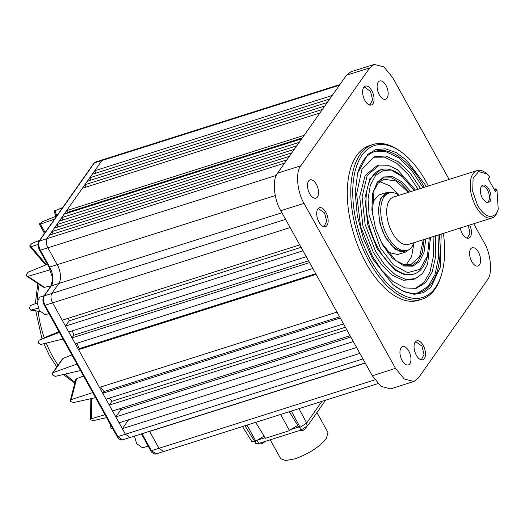 <?xml version="1.0" encoding="UTF-8"?>
<svg xmlns="http://www.w3.org/2000/svg" width="525" height="525" viewBox="0 0 525 525"><rect width="100%" height="100%" fill="white"/><g stroke="black" fill="none" stroke-linecap="round" stroke-linejoin="round"><path stroke-width="0.79" d="M469.744 225.008A9.936 5.119 -107.6 0 1 468.687 238.16A9.936 5.119 -107.6 0 1 462.236 233.586A9.936 5.119 -107.6 0 1 460.248 228.021M423.229 345.424A9.936 5.119 -107.6 0 1 422.783 359.789A9.936 5.119 -107.6 0 1 416.332 355.215A9.936 5.119 -107.6 0 1 416.778 340.85A9.936 5.119 -107.6 0 1 423.229 345.424M325.874 212.297A9.936 5.119 -107.6 0 1 325.434 226.662A9.936 5.119 -107.6 0 1 318.983 222.088A9.936 5.119 -107.6 0 1 319.43 207.723A9.936 5.119 -107.6 0 1 325.874 212.297M371.779 90.668A9.936 5.119 -107.6 0 1 371.333 105.033A9.936 5.119 -107.6 0 1 364.888 100.459A9.936 5.119 -107.6 0 1 365.328 86.087A9.936 5.119 -107.6 0 1 371.779 90.668M408.785 351.061A9.581 4.935 -107.6 0 1 408.358 364.914A9.581 4.935 -107.6 0 1 402.137 360.504A9.581 4.935 -107.6 0 1 402.57 346.651A9.581 4.935 -107.6 0 1 408.785 351.061M478.413 252.144A9.581 4.935 -107.6 0 1 477.986 266.004A9.581 4.935 -107.6 0 1 471.772 261.588A9.581 4.935 -107.6 0 1 472.198 247.734A9.581 4.935 -107.6 0 1 478.413 252.144M385.973 85.378A9.581 4.935 -107.6 0 1 385.547 99.232A9.581 4.935 -107.6 0 1 379.326 94.822A9.581 4.935 -107.6 0 1 379.752 80.968A9.581 4.935 -107.6 0 1 385.973 85.378M316.345 184.288A9.581 4.935 -107.6 0 1 315.919 198.148A9.581 4.935 -107.6 0 1 309.697 193.732A9.581 4.935 -107.6 0 1 310.124 179.878A9.581 4.935 -107.6 0 1 316.345 184.288M443.389 233.363A79.708 41.048 -107.6 0 1 441.459 274.752L441.066 276.065A81.126 41.783 -107.6 0 1 422.048 299.171L418.569 300.274A81.126 41.783 -107.6 0 1 365.918 262.913A81.126 41.783 -107.6 0 1 369.541 145.609L373.019 144.506A81.126 41.783 -107.6 0 1 401.874 152.434L402.957 153.28A79.708 41.048 -107.6 0 1 426.339 182.195A79.708 41.048 -107.6 0 1 428.374 186.001M422.048 299.171A81.126 41.783 -107.6 0 1 369.397 261.811A81.126 41.783 -107.6 0 1 373.019 144.506M441.459 274.752A79.708 41.048 -107.6 0 1 371.05 260.741A79.708 41.048 -107.6 0 1 355.845 168.486A79.708 41.048 -107.6 0 1 402.957 153.28M281.925 212.743L58.833 283.467L51.791 293.468C50.492 295.942 50.761 299.073 52.598 302.859L290.141 227.561L280.79 210.696L304.027 203.359L395.496 368.366L404.296 379.024L413.943 381.439L418.418 377.967L487.312 280.094C492.765 274.227 490.993 253.568 484.083 242.524L473.681 223.755M441.177 234.065L440.501 266.687L430.999 287.175L423.524 292.622L414.218 294.322L403.686 291.605L392.89 284.57L372.527 258.641L363.53 238.737L357.295 215.775L355.208 192.767L357.597 173.237L367.861 154.298L375.729 149.605L385.357 148.818L395.988 152.473L406.672 160.289L424.863 184.295L426.169 186.703M392.346 284.104A73.953 38.089 72.4 0 0 418.733 292.661A73.953 38.089 72.4 0 0 439.241 234.675M424.226 187.313A73.953 38.089 72.4 0 0 423.189 185.397A73.953 38.089 72.4 0 0 374.056 151.738A73.953 38.089 72.4 0 0 357.42 173.919M414.973 342.425L415.951 341.854L421.936 346.106L424.049 354.421L421.523 359.448L420.4 359.54M317.625 209.298L318.596 208.727L324.588 212.979L326.701 221.294L324.174 226.321L323.046 226.413M363.53 87.668L364.501 87.097L370.486 91.35L372.599 99.665L370.079 104.692L368.95 104.783M418.136 292.799L428.118 286.427L434.982 274.66L438.664 257.033L438.04 235.056M423.032 187.694L411.416 170.034L398.783 157.841L385.508 151.469L373.492 151.968M435.52 235.856L435.789 256.056L432.134 272.108L425.604 282.706L416.167 288.343L405.129 287.963L393.173 281.662L381.892 270.454L372.422 256.233L360.636 226.629L356.613 193.928L362.014 169.162L374.45 156.745L385.724 155.977L398.285 161.792L410.288 173.25L420.505 188.495M414.967 288.599L423.839 282.647L430.014 272.016L433.427 256.259L433.118 236.618M418.11 189.256L408.253 174.484L396.683 163.183L384.471 157.093L373.321 157.224M134.479 436.085L136.592 443.625L142.577 447.871L148.181 446.092M44.093 295.746L39.651 297.157L37.124 302.183L39.237 310.498L45.229 314.744L48.937 313.569M85.116 175.711L83.383 178.172M255.655 422.376L265.44 438.283L289.524 430.644L290.391 429.68L298.718 427.035M264.377 436.551L262.69 436.918L254.861 441.63L244.972 425.755M291.342 411.062L300.103 427.291L299.073 427.619L289.288 411.712M298.016 425.893L296.323 426.254L290.391 429.68M430.493 237.451L427.58 264.416L422.435 273.525L415.308 278.716L405.746 279.418L395.305 274.759L384.969 265.184L375.697 251.58L365.151 224.588L362.073 197.026L367.192 175.481L379.293 165.112L388.113 165.244L397.563 169.732L415.478 190.089M413.116 279.562L403.272 280.258L392.405 275.225L382.016 265.309L373.327 252.387L362.887 225.848L359.71 196.77L365.105 175.553L377.009 165.683M322.311 404.919L323.026 404.06M259.947 443.074L262.467 443.356L265.237 441.518M300.451 430.231L302.964 430.513L305.832 428.485M270.224 439.812L280.658 458.627L285.495 460.569L294.919 458.843C308.89 453.803 319.377 447.031 326.379 438.526L327.935 432.423L316.929 412.565M429.319 237.825L427.35 256.823A54.725 28.186 -107.6 0 1 414.914 273.709A54.725 28.186 -107.6 0 1 378.558 248.804A54.725 28.186 -107.6 0 1 381.852 169.431A54.725 28.186 -107.6 0 1 401.75 176.065L414.304 190.463M413.851 274.122L404.827 274.759L394.866 270.145L377.37 249.204L367.795 224.871L364.888 198.214L369.83 178.756L380.75 169.706M427.691 255.498L419.987 269.279L407.643 272.659L393.356 264.902L380.231 247.695L369.101 215.204L368.064 199.067L370.309 185.325L375.592 175.455L383.355 170.513L392.752 171.032L402.793 176.951M425.762 238.947L424.049 252.308L419.665 261.352L412.952 266.208L404.007 265.985L392.254 258.11L382.41 244.604L375.519 228.382L371.851 209.77L372.711 193.174L377.39 182.024L383.821 176.951L392.451 176.676L401.979 181.926L410.753 191.586M403.384 265.768L411.869 265.683L418.235 260.899L422.428 252.203L424.128 239.466M406.101 264.967L411.613 256.561L414.015 242.688A30.161 15.533 -107.6 0 1 407.229 250.405A30.161 15.533 -107.6 0 1 387.653 236.519A30.161 15.533 -107.6 0 1 388.999 192.898A30.161 15.533 -107.6 0 1 399.013 195.313L389.616 185.752L379.693 181.65M423.294 239.728L419.652 256.443L411.049 264.462L403.81 264.58L395.87 260.636L381.202 242.34M410.314 248.627L405.7 252.013L395.417 249.572L385.429 237.628L379.962 223.729L378.276 209.482L380.756 198.194L386.827 192.472L392.549 192.577M371.812 202.965L378.82 195.011L386.827 192.472M407.649 250.261L399.709 251.167L392.077 246.048L385.678 237.274C378.243 225.33 376.353 203.273 382.213 196.901L389.425 192.78M399.446 251.075A30.161 15.533 72.4 0 0 404.893 251.147L407.229 250.405M388.999 192.898L386.663 193.64A30.161 15.533 72.4 0 0 382.252 196.836M494.143 189.302L495.561 188.849L496.939 189.486L498.251 209.554L495.967 214.896A24.839 12.797 -107.6 0 1 492.03 217.941L408.522 244.414A24.839 12.797 -107.6 0 1 392.398 232.975A24.839 12.797 -107.6 0 1 393.507 197.052L477.022 170.579A24.839 12.797 -107.6 0 1 485.855 173.007L486.938 173.854M492.03 217.941A24.839 12.797 -107.6 0 1 475.913 206.502A24.839 12.797 -107.6 0 1 477.022 170.579M498.251 209.554L496.473 213.353C490.895 219.207 484.595 216.569 477.56 205.433L472.703 191.369L473.091 178.323L478.577 171.577L486.938 173.86L489.759 176.525L488.375 178.894M481.386 186.139C483.61 183.855 486.124 184.905 488.926 189.295C491.315 194.263 491.669 198.384 489.983 201.652L486.741 202.748L482.449 198.496C480.06 193.522 479.706 189.407 481.386 186.139L481.451 186.053M486.091 202.473A8.518 4.384 72.4 0 0 487.102 202.381A8.518 4.384 72.4 0 0 487.482 190.063A8.518 4.384 72.4 0 0 481.95 186.145A8.518 4.384 72.4 0 0 481.077 186.651M449.111 179.425L392.621 77.51L383.841 66.872L374.213 64.431L369.698 67.915L300.805 165.788C295.345 171.649 297.117 192.314 304.027 203.359M303.017 250.793L299.749 244.893L62.206 320.191L65.474 326.091L303.017 250.793L306.285 256.686L68.742 331.984L72.01 337.883L309.553 262.579L306.285 256.686M316.089 274.372L312.821 268.478L75.278 343.777L78.547 349.676L316.089 274.372L337.004 312.113L99.468 387.411L102.736 393.304L340.272 318.006L337.004 312.113M346.808 329.798L343.54 323.905L106.004 399.203L109.272 405.097L346.808 329.798L350.077 335.692L112.54 410.996L115.808 416.889L353.345 341.591L350.077 335.692M359.881 353.384L356.613 347.484L119.077 422.789L122.345 428.682L359.881 353.384L362.959 358.923L125.416 434.227L130.023 437.496L365.183 362.946M395.496 368.366L372.304 375.788L362.959 358.923M286.919 159.836L49.376 235.134L51.844 231.637L289.38 156.338L277.567 173.125C272.108 178.986 273.879 199.651 280.79 210.696M374.213 64.431L351.008 71.722L346.493 75.206L329.752 98.982L92.216 174.287L94.677 170.789L332.213 95.484M327.292 102.48L324.831 105.978L87.288 181.276L89.755 177.778L327.292 102.48L329.752 98.982M322.37 109.476L319.909 112.973L82.366 188.272L84.827 184.774L322.37 109.476L324.831 105.978M304.152 135.352L301.691 138.849L64.148 214.154L66.609 210.656L304.152 135.352L319.909 112.973M299.23 142.347L296.769 145.845L59.227 221.143L61.688 217.645L299.23 142.347L301.691 138.849M294.302 149.343L291.841 152.841L54.305 228.139L56.766 224.641L294.302 149.343L296.769 145.845M372.304 375.788L381.104 386.446L390.751 388.854L413.943 381.439M374.857 379.857L158.996 448.284L163.603 451.553L377.928 383.611M339.918 84.545L103.031 159.639L101.916 160.506L94.677 170.789L95.957 173.099M49.376 235.134L47.066 238.422C45.767 240.896 46.029 244.027 47.873 247.813L276.268 175.409M68.421 318.222L69.175 320.834L301.088 247.314M69.175 320.834L65.474 326.091L68.742 331.984M72.365 330.842L73.9 335.199L308.569 260.807M73.9 335.199L72.01 337.883L75.278 343.777M76.985 343.238L79.255 348.672L315.722 273.709M79.255 348.672L78.547 349.676L99.468 387.411M100.623 387.043L103.957 391.571L339.636 316.857M103.957 391.571L102.736 393.304L106.004 399.203M109.279 398.167L111.982 401.244L345.398 327.252M111.982 401.244L109.272 405.097L112.54 410.996M119.411 408.817L120.671 409.979L350.818 337.024M120.671 409.979L115.808 416.889L119.077 422.789M128.625 419.757L122.345 428.682L125.416 434.227L117.876 436.597L122.476 439.865L130.016 437.496M53.123 233.947L51.844 231.637L54.305 228.139M58.045 226.951L56.766 224.641L59.227 221.143M62.967 219.962L61.688 217.645L64.148 214.154M302.354 137.911L67.548 212.343L67.213 213.183M67.548 212.343L66.609 210.656L82.366 188.272M86.107 187.084L84.827 184.774L87.288 181.276M91.035 180.095L89.755 177.778L92.216 174.287M365.256 363.07L149.645 431.419L158.996 448.284L151.449 450.653L156.05 453.922L163.597 451.553M339.452 85.207L94.375 162.921A1.417 1.135 -144.9 0 0 93.87 163.282L95.491 162.048L94.375 162.921L39.539 240.817C38.233 243.292 38.502 246.422 40.346 250.208L47.873 247.813L57.218 264.679L275.251 195.562M39.677 249.88L40.346 250.208L49.685 267.061A1.417 0.446 151 0 1 48.937 267.048L52.1 276.478L52.297 278.322L52.329 280.704L50.794 286.23A1.417 1.135 35.1 0 1 51.299 285.869A14.214 7.317 72.4 0 0 49.685 267.061L57.218 264.679A14.195 7.311 72.4 0 1 58.833 283.467L51.299 285.869L44.264 295.864C42.958 298.338 43.227 301.468 45.071 305.255L52.598 302.859L62.206 320.191M468.339 225.455L469.928 233.284L467.427 237.812L466.305 237.91M300.103 427.291L306.705 423.025L321.963 401.349M55.867 216.287L54.036 211.076L62.639 207.637M54.331 210.925L62.488 207.861M39.355 224.188L42.02 221.898L56.825 215.9M39.5 223.683L40.432 224.149L54.574 219.102M46.417 264.666L31.113 246.757L29.938 246.612L29.827 245.733L31.966 243.436L39.69 240.24M31.113 246.757L38.115 244.473M29.964 246.638L45.682 264.967M51.043 285.836L44.487 287.332L27.937 276.347L26.834 276.229L26.25 274.923L27.983 272.291L47.394 264.265M27.937 276.347L50.236 269.752M26.906 276.275L43.299 287.149L44.487 287.332M38.174 308.162L31.224 310.026L29.124 308.398L30.45 305.622L37.124 302.932M39.795 311.417L30.588 310.058L39.9 311.574M63.033 338.999L40.648 344.492L38.167 342.871L39.132 340.174L59.378 332.404M58.964 331.656L39.132 340.174L52.684 334.09M80.522 370.552L55.282 376.366L52.493 374.975L52.474 373.091L53.176 372.566L76.932 364.081M71.846 354.893L63.131 358.417L53.176 372.566M62.311 359.113L63.131 358.417M95.537 397.642L73.703 402.544L70.698 401.566L70.35 400.417L71.203 399.623L92.741 392.588M83.508 375.933L76.591 378.801L71.203 399.623M70.35 400.417L75.705 379.713L76.591 378.801M106.608 417.605L94.1 420.453L91.009 420.039L90.589 419.436L91.462 418.701L104.993 414.697M112.278 427.842L111.786 426.95M112.704 428.603L111.044 428.407L110.329 424.318M111.425 428.584L111.956 427.928M242.491 426.543L251.882 441.61L254.861 441.63M254.769 441.663L255.741 443.408L258.733 443.454L301.015 430.054L307.624 425.788L325.638 400.188M256.758 440.337L265.079 437.699M247.026 425.106L255.892 441.308M280.658 414.448L289.524 430.644M409.113 192.104L400.706 182.936L391.598 177.883L383.283 177.962L377.002 182.569M372.376 214.489L374.036 190.45L378.105 183.212L384.024 179.215L396.099 181.04L408.286 192.373M405.7 252.013L397.694 254.546L387.378 252.085M495.561 188.849L496.939 189.486L495.436 191.638L488.243 178.664L489.759 176.525M494.911 190.687L496.02 189.112M46.266 343.107A64.733 33.337 72.4 0 0 52.395 356.022A64.733 33.337 72.4 0 0 58.085 365.118M65.382 374.043A64.733 33.337 72.4 0 0 75.082 382.108M39.178 284.419A64.733 33.337 72.4 0 0 37.538 299.631M38.154 311.292A64.733 33.337 72.4 0 0 44.29 337.857M299.749 244.893L290.141 227.561M312.821 268.478L309.553 262.579M343.54 323.905L340.272 318.006M356.613 347.484L353.345 341.591M300.805 165.788L277.567 173.125M369.698 67.915L346.493 75.206M291.841 152.841L289.38 156.338M39.021 241.192L284.603 163.118M156.05 453.922C155.17 454.781 150.787 452.32 150.701 450.64L150.701 450.64A1.417 0.446 -29 0 0 151.449 450.653L142.111 433.808L149.579 431.294M117.206 436.262L117.876 436.597L45.071 305.255A1.417 0.446 151 0 1 44.323 305.242C42.663 302.072 42.472 299.066 43.759 296.225L43.759 296.225A1.417 1.135 35.1 0 1 44.264 295.864L285.587 219.352M141.461 433.867A1.417 0.446 -29 0 0 142.111 433.808A14.214 7.317 72.4 0 0 142.045 433.683M44.323 305.242L117.127 436.583C117.213 438.263 121.59 440.724 122.476 439.865M93.87 163.282L39.034 241.178C37.623 242.347 37.905 247.137 39.598 250.195L48.937 267.048M298.948 408.647L306.705 423.025M56.805 215.913L54.987 210.735M45.097 232.562L40.432 224.149M91.685 398.508L91.462 418.701M307.624 425.788L306.344 423.478M299.572 427.462L301.015 430.054M258.733 443.454L256.968 440.272M43.837 343.704L49.639 355.904L56.785 366.955M63.328 374.515L74.799 383.211M42 338.881L35.759 310.898M35.372 303.634L37.8 283.5M415.951 341.854L415.183 342.097M318.596 208.727L317.828 208.97M364.501 87.097L363.733 87.34M379.293 165.112L376.93 165.703M323.275 403.548L322.934 404.257M306.265 427.179L305.74 428.682M381.852 169.431L380.671 169.726M95.491 162.048L103.031 159.639M467.427 237.812L466.659 238.055M421.523 359.448L420.761 359.691M324.174 226.321L323.407 226.564M370.079 104.692L369.311 104.934M150.701 450.64L141.415 433.886M43.759 296.225L50.794 286.23M44.487 233.428L39.382 224.214M62.39 358.995L52.474 373.091M90.818 398.705L90.589 419.436M415.308 278.716L413.031 279.595M414.914 273.709L413.772 274.148"/></g></svg>
